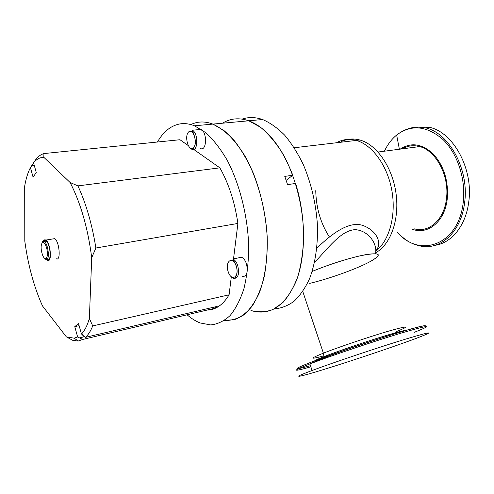 <?xml version="1.0" encoding="UTF-8"?>
<svg xmlns="http://www.w3.org/2000/svg" width="494" height="494" viewBox="0 0 494 494"><rect width="100%" height="100%" fill="white"/><g stroke="black" fill="none" stroke-linecap="round" stroke-linejoin="round"><path stroke-width="0.74" d="M292.806 175.253C281.135 145.773 266.464 127.619 248.791 120.789L260.647 127.347C268.508 133.93 275.843 142.636 282.661 153.473C295.622 176.63 303.52 207.881 303.68 237.169C303.143 251.508 301.21 264.593 297.87 276.424C293.819 287.23 288.774 295.992 282.735 302.711L272.818 309.615C265.698 312.109 258.405 312.412 250.94 310.528C269.878 316.185 284.976 306.348 296.239 281.018C306.027 255.867 306.07 216.909 295.603 183.447L287.564 184.633L284.772 176.389L292.806 175.253L286.162 180.316M224.443 320.452L234.496 319.637C240.992 317.167 246.932 312.585 252.329 305.885C257.281 298.006 261.233 288.329 264.197 276.838C266.476 264.488 267.476 251.137 267.192 236.787C265.531 207.665 257.133 177.618 244.635 155.487C238.114 145.143 231.198 136.807 223.881 130.484L212.895 124.099C204.973 121.135 197.625 121.289 190.851 124.562C197.625 121.289 204.973 121.135 212.895 124.099C220.256 127.569 227.506 133.226 234.638 141.056C241.547 150.065 247.778 160.778 253.323 173.203C261.091 193.247 265.71 214.439 267.192 236.787C267.828 258.387 264.982 277.924 259.22 293.096C254.904 302.347 249.816 309.577 243.937 314.789C237.756 318.778 231.26 320.662 224.443 320.452M157.45 142.013C163.279 131.805 170.671 125.791 179.612 123.975C184.355 123.13 189.313 123.735 194.494 125.791L205.837 132.738C213.402 139.679 220.522 148.842 227.197 160.223C239.948 184.546 248.044 217.292 248.741 247.834C248.494 262.771 246.895 276.368 243.943 288.607C240.3 299.765 235.675 308.769 230.074 315.604C224.066 321.075 217.601 324.188 210.685 324.935L200.175 322.959C195.723 321.23 191.363 318.507 187.09 314.789M213.272 307.299L213.649 308.515L82.745 339.434L77.638 336.976L74.761 326.651L79.12 325.663M74.761 326.651L78.54 323.589L81.461 334.03L83.418 335.222L82.794 335.648L85.555 337.328L217.249 306.36L213.649 308.515M80.003 337.773L84.542 336.71M193.846 149.509L219.873 167.849L77.922 185.874L70.117 182.521L43.818 157.296L43.935 153.566C40.866 154.437 38.124 156.468 35.704 159.661L33.543 162.804L36.253 172.486L33.098 177.192L30.424 167.614L31.53 166.033L34.364 165.725M31.53 166.033L31.863 165.391L34.197 165.138M85.555 337.328C88.296 334.778 90.68 330.98 92.711 325.935L89.377 318.476C87.321 325.509 84.678 330.696 81.461 334.03M77.638 336.976L74.063 338.174L66.35 336.852L73.445 340.718L78.348 340.99L82.745 339.434M73.445 340.718L76.749 339.94M231.309 276.807L229.086 294.807C222.998 304.854 215.699 309.929 207.19 310.047M229.086 294.807L92.711 325.935M89.377 318.476L91.711 257.701L95.879 248.013L237.898 223.436L233.52 258.862M31.863 165.391L33.641 163.15M66.35 336.852L42.453 305.879C33.956 286.816 28.065 265.222 24.793 241.097L24.7 186.047C25.997 178.624 27.905 172.48 30.424 167.614M219.873 167.849C228.79 183.675 234.798 202.207 237.898 223.436M95.879 248.013C92.119 224.412 86.135 203.695 77.922 185.874M70.117 182.521C80.72 203.151 87.913 228.209 91.711 257.701M33.543 162.804C36.513 159.173 39.934 157.333 43.818 157.296M43.935 153.566L179.964 139.728L188.171 145.508M41.99 253.175C44.688 263.166 49.381 257.948 46.566 247.827C43.768 237.725 39.217 243.32 41.99 253.175M44.738 258.498L45.893 259.467C49.937 261.69 48.585 244.419 44.466 241.634C43.361 240.837 42.515 241.245 41.928 242.85M46.325 258.553L47.103 259.325M45.893 259.467L47.56 259.591C51.802 261.913 50.4 243.875 46.078 240.973C44.911 240.14 44.022 240.572 43.41 242.282M46.597 259.523L47.368 260.165C52.333 263.703 50.691 242.579 45.769 240.084C44.756 239.516 43.947 239.899 43.342 241.233M56.081 258.64C61.12 262.135 59.558 241.128 54.55 238.664L52.586 238.985M375.681 252.737C390.532 244.758 399.683 219.719 396.027 193.426C392.452 167.126 376.644 144.514 359.873 140L356.285 140.42C372.266 144.798 387.506 165.62 391.89 190.678C396.324 215.724 389.216 240.887 375.866 251.069C389.216 240.887 396.324 215.724 391.89 190.678C387.506 165.62 372.266 144.798 356.285 140.42C349.215 138.524 342.638 139.302 336.538 142.754C342.638 139.302 349.215 138.524 356.285 140.42L294.251 147.749M314.555 262.419C327.331 249.211 340.903 230.142 355.297 229.654C369.203 230.704 377.663 244.746 375.477 253.675M375.878 250.662C382.541 243.4 376.971 231.186 363.942 225.882C349.863 219.886 331.289 234.039 316.815 248.272M370.84 261.221C383.43 253.786 380.053 251.946 360.706 255.694C345.133 259.313 328.955 264.556 312.171 271.422C329.893 263.987 354.217 256.51 367.462 254.373C380.584 252.644 381.708 254.929 370.84 261.221C357.693 268.563 328.979 278.919 309.658 283.371M359.873 140C352.796 138.11 346.201 138.888 340.082 142.334M315.746 190.678C316.148 208.141 320.723 223.597 329.479 237.046M405.253 330.671C404.425 330.375 398.825 331.764 388.451 334.833C369.753 340.366 338.544 350.925 324.484 356.458C315.339 360.07 313.005 361.447 317.488 360.589M274.195 308.954C281.16 308.342 287.786 305.786 294.054 301.272C300 295.64 305.138 288.187 309.466 278.919C315.234 263.864 318.062 245.018 317.401 224.529C315.907 203.423 311.263 183.57 303.483 164.971C297.919 153.443 291.651 143.519 284.686 135.189C277.474 127.952 270.107 122.728 262.586 119.517L248.791 120.789C239.189 117.51 230.408 118.319 222.442 123.216M262.586 119.517C255.379 117.059 248.55 116.924 242.097 119.097M396.015 331.746C410.872 325.719 408.384 325.521 388.55 331.147C370.123 336.55 340.397 346.566 324.737 352.63C309.405 358.743 309.145 359.805 323.965 355.822M405.691 339.1C379.009 347.22 332.752 362.757 312.072 370.512C288.193 379.417 298.302 377.441 326.75 368.573C354.89 359.817 395.688 346.059 416.405 338.291C435.794 330.9 432.225 331.165 405.691 339.1M405.63 330.56C404.913 330.22 399.35 331.591 388.957 334.66C370.148 340.212 338.452 350.938 324.206 356.538C314.906 360.212 312.591 361.589 317.272 360.682M400.208 149.126C411.002 142.056 422.037 143.692 433.318 154.042C443.995 166.064 448.632 181.008 447.249 198.878C444.866 221.497 427.995 235.119 412.502 229.302M397.349 232.427C406.686 241.615 410.631 242.622 414.312 244.345L419.857 245.907C440.117 250.754 461.198 232.291 464.601 202.738C469.43 169.806 449.145 132.614 425.211 127.773L429.366 127.298C453.331 132.108 473.604 169.139 468.732 201.947C465.879 225.635 451.51 243.048 435.097 245.302M402.357 148.848C407.445 145.841 412.922 145.014 418.801 146.372C435.566 149.75 449.639 175.617 446.471 198.613C444.267 219.287 429.619 232.612 415.201 229.068L414.466 228.895M198.409 129.656L200.879 129.422C207.326 131.571 206.869 151.652 200.502 148.546M238.287 257.911L241.591 257.244C243.647 258.171 245.277 260.375 246.475 263.852C248.266 272.503 246.815 276.733 242.116 276.535M425.099 325.75C423.778 325.453 416.183 327.361 402.301 331.474C377.212 338.927 335.871 352.796 313.949 361.089C292.621 369.37 291.46 370.908 310.485 365.702M414.275 332.32C433.553 324.7 429.904 324.743 403.345 332.462C376.638 340.397 330.474 355.964 309.899 363.936C291.559 371.185 291.88 372.149 310.862 366.844M384.431 151.189C387.543 144.557 391.619 139.166 396.645 135.029C411.335 124.155 426.816 125.68 443.081 139.611C457.691 153.702 466.101 179.748 463.193 202.663C458.568 245.018 419.752 258.516 397.386 232.421M192.154 130.255C191.419 131.886 193.259 128.792 195.494 141.34C194.969 148.614 192.043 149.386 192.092 149.312L191.845 149.503C198.156 152.64 198.545 132.423 192.154 130.255L200.879 129.422M188.461 132.108C192.963 127.217 198.156 143.377 193.512 147.916C188.967 152.523 183.959 136.739 188.461 132.108M233.613 278.455C238.17 278.493 239.547 274.226 237.75 265.655C236.552 262.147 234.928 259.93 232.884 258.992L241.591 257.244M236.237 266.204C239.701 276.992 231.42 282.191 228.135 271.558C224.702 261.073 232.791 255.447 236.237 266.204M248.791 120.789L194.494 125.791M74.063 338.174L78.348 340.99M44.466 241.634L46.078 240.973M54.55 238.664L45.769 240.084M49.326 259.825L47.368 260.165M302.779 291.491L323.409 353.235M396.015 332.653L396.268 333.37M419.616 146.588L378.046 152.029M312.072 370.512L309.899 363.936C330.029 354.476 375.99 339.477 402.462 331.499C420.45 326.164 427.983 324.558 425.068 326.67M323.138 353.34L324.206 356.538M399.38 149.237L396.645 135.029C406.531 127.557 414.725 127.112 418.504 127.143L425.211 127.773M233.464 278.4L234.335 278.097C235.07 278.344 238.651 274.238 236.354 266.136C234.1 260.517 232.915 260.19 233.088 259.949L232.884 258.992"/></g></svg>

